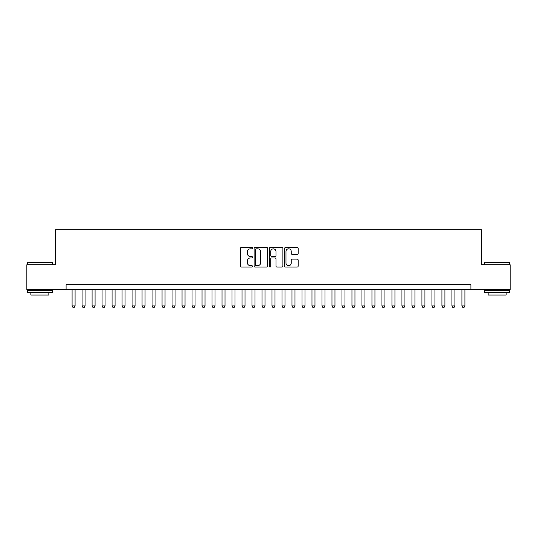 <?xml version="1.0" encoding="UTF-8"?>
<svg xmlns="http://www.w3.org/2000/svg" width="537" height="537" viewBox="0 0 537 537"><rect width="100%" height="100%" fill="white"/><g stroke="black" fill="none" stroke-linecap="round" stroke-linejoin="round"><path stroke-width="0.81" d="M252.504 248.128A0.685 0.685 0 0 0 251.819 247.443L241.395 247.443A0.98 0.98 0 0 0 240.415 248.423L240.415 266.084A0.98 0.98 0 0 0 241.395 267.064L251.819 267.064A0.685 0.685 0 0 0 252.504 266.379A0.685 0.685 0 0 0 251.819 265.694L250.47 265.694A3.141 3.141 0 0 1 247.329 262.553L247.329 261.083A3.141 3.141 0 0 1 250.47 257.941L251.819 257.941A0.685 0.685 0 0 0 252.504 257.257A0.685 0.685 0 0 0 251.819 256.565L250.47 256.565A3.141 3.141 0 0 1 247.329 253.43L247.329 251.954A3.141 3.141 0 0 1 250.47 248.819L251.819 248.819A0.685 0.685 0 0 0 252.504 248.128M297.176 254.363A0.98 0.98 0 0 0 298.156 253.377L298.156 248.423A0.98 0.98 0 0 0 297.176 247.443L285.597 247.443A0.98 0.98 0 0 0 284.617 248.423L284.617 266.084A0.98 0.98 0 0 0 285.597 267.064L297.176 267.064A0.98 0.98 0 0 0 298.156 266.084L298.156 260.103A0.98 0.98 0 0 0 297.176 259.116L292.222 259.116A0.98 0.98 0 0 0 291.235 260.103L291.235 263.07A2.625 2.625 0 0 1 288.611 265.694A2.625 2.625 0 0 1 285.986 263.07L285.986 251.444A2.625 2.625 0 0 1 288.611 248.819A2.625 2.625 0 0 1 291.235 251.444L291.235 253.377A0.98 0.98 0 0 0 292.222 254.363L297.176 254.363M66.085 289.738L26.85 289.738L26.85 264.754L55.586 264.754L55.586 229.769L481.414 229.769L481.414 264.754L510.15 264.754L510.15 289.738L470.915 289.738L470.915 284.744L66.085 284.744L66.085 289.738L470.915 289.738M267.641 248.423A0.98 0.98 0 0 0 266.661 247.443L255.082 247.443A0.98 0.98 0 0 0 254.102 248.423L254.102 266.084A0.98 0.98 0 0 0 255.082 267.064L266.661 267.064A0.98 0.98 0 0 0 267.641 266.084L267.641 248.423M270.339 247.443L281.918 247.443A0.98 0.98 0 0 1 282.898 248.423L282.898 266.084A0.98 0.98 0 0 1 281.918 267.064L276.964 267.064A0.98 0.98 0 0 1 275.984 266.084L275.984 258.921A0.98 0.98 0 0 0 274.998 257.941L271.715 257.941A0.98 0.98 0 0 0 270.735 258.921L270.735 266.379A0.685 0.685 0 0 1 270.044 267.064A0.685 0.685 0 0 1 269.359 266.379L269.359 248.423A0.98 0.98 0 0 1 270.339 247.443M256.162 248.819A0.685 0.685 0 0 0 255.478 249.504L255.478 265.003A0.685 0.685 0 0 0 256.162 265.694L257.585 265.694A3.141 3.141 0 0 0 260.727 262.553L260.727 251.954A3.141 3.141 0 0 0 257.585 248.819L256.162 248.819M275.984 251.491A2.625 2.625 0 0 0 273.36 248.866A2.625 2.625 0 0 0 270.735 251.491L270.735 255.585A0.98 0.98 0 0 0 271.715 256.565L274.998 256.565A0.98 0.98 0 0 0 275.984 255.585L275.984 251.491M72.079 289.738L72.079 305.936L75.079 305.936L75.079 289.738M75.079 305.936L74.328 307.231L72.831 307.231L72.079 305.936M27.649 262.251L52.337 262.553L27.649 262.251M39.845 292.739L27.347 292.739L27.347 290.242L52.337 290.242L52.337 292.739L39.845 292.739M48.84 292.739L48.84 295.041L30.851 295.041L30.851 292.739M484.958 262.251L509.653 262.553L484.958 262.251M497.155 292.739L484.663 292.739L484.663 290.242L509.653 290.242L509.653 292.739L497.155 292.739M506.149 292.739L506.149 295.041L488.16 295.041L488.16 292.739M82.08 289.738L82.08 305.936L85.074 305.936L85.074 289.738M85.074 305.936L84.329 307.231L82.826 307.231L82.08 305.936M92.075 289.738L92.075 305.936L95.069 305.936L95.069 289.738M95.069 305.936L94.324 307.231L92.82 307.231L92.075 305.936M102.07 289.738L102.07 305.936L105.071 305.936L105.071 289.738M105.071 305.936L104.319 307.231L102.815 307.231L102.07 305.936M112.065 289.738L112.065 305.936L115.066 305.936L115.066 289.738M115.066 305.936L114.314 307.231L112.817 307.231L112.065 305.936M122.06 289.738L122.06 305.936L125.061 305.936L125.061 289.738M125.061 305.936L124.309 307.231L122.812 307.231L122.06 305.936M132.055 289.738L132.055 305.936L135.055 305.936L135.055 289.738M135.055 305.936L134.304 307.231L132.807 307.231L132.055 305.936M142.05 289.738L142.05 305.936L145.05 305.936L145.05 289.738M145.05 305.936L144.299 307.231L142.802 307.231L142.05 305.936M152.045 289.738L152.045 305.936L155.045 305.936L155.045 289.738M155.045 305.936L154.3 307.231L152.797 307.231L152.045 305.936M162.046 289.738L162.046 305.936L165.04 305.936L165.04 289.738M165.04 305.936L164.295 307.231L162.792 307.231L162.046 305.936M172.041 289.738L172.041 305.936L175.042 305.936L175.042 289.738M175.042 305.936L174.29 307.231L172.786 307.231L172.041 305.936M182.036 289.738L182.036 305.936L185.037 305.936L185.037 289.738M185.037 305.936L184.285 307.231L182.788 307.231L182.036 305.936M192.031 289.738L192.031 305.936L195.032 305.936L195.032 289.738M195.032 305.936L194.28 307.231L192.783 307.231L192.031 305.936M202.026 289.738L202.026 305.936L205.027 305.936L205.027 289.738M205.027 305.936L204.275 307.231L202.778 307.231L202.026 305.936M212.021 289.738L212.021 305.936L215.022 305.936L215.022 289.738M215.022 305.936L214.27 307.231L212.773 307.231L212.021 305.936M222.016 289.738L222.016 305.936L225.016 305.936L225.016 289.738M225.016 305.936L224.271 307.231L222.768 307.231L222.016 305.936M232.018 289.738L232.018 305.936L235.011 305.936L235.011 289.738M235.011 305.936L234.266 307.231L232.763 307.231L232.018 305.936M242.012 289.738L242.012 305.936L245.013 305.936L245.013 289.738M245.013 305.936L244.261 307.231L242.758 307.231L242.012 305.936M252.007 289.738L252.007 305.936L255.008 305.936L255.008 289.738M255.008 305.936L254.256 307.231L252.759 307.231L252.007 305.936M262.002 289.738L262.002 305.936L265.003 305.936L265.003 289.738M265.003 305.936L264.251 307.231L262.754 307.231L262.002 305.936M271.997 289.738L271.997 305.936L274.998 305.936L274.998 289.738M274.998 305.936L274.246 307.231L272.749 307.231L271.997 305.936M281.992 289.738L281.992 305.936L284.993 305.936L284.993 289.738M284.993 305.936L284.241 307.231L282.744 307.231L281.992 305.936M291.987 289.738L291.987 305.936L294.988 305.936L294.988 289.738M294.988 305.936L294.242 307.231L292.739 307.231L291.987 305.936M301.989 289.738L301.989 305.936L304.982 305.936L304.982 289.738M304.982 305.936L304.237 307.231L302.734 307.231L301.989 305.936M311.984 289.738L311.984 305.936L314.984 305.936L314.984 289.738M314.984 305.936L314.232 307.231L312.729 307.231L311.984 305.936M321.978 289.738L321.978 305.936L324.979 305.936L324.979 289.738M324.979 305.936L324.227 307.231L322.73 307.231L321.978 305.936M331.973 289.738L331.973 305.936L334.974 305.936L334.974 289.738M334.974 305.936L334.222 307.231L332.725 307.231L331.973 305.936M341.968 289.738L341.968 305.936L344.969 305.936L344.969 289.738M344.969 305.936L344.217 307.231L342.72 307.231L341.968 305.936M351.963 289.738L351.963 305.936L354.964 305.936L354.964 289.738M354.964 305.936L354.212 307.231L352.715 307.231L351.963 305.936M361.958 289.738L361.958 305.936L364.959 305.936L364.959 289.738M364.959 305.936L364.214 307.231L362.71 307.231L361.958 305.936M371.96 289.738L371.96 305.936L374.954 305.936L374.954 289.738M374.954 305.936L374.208 307.231L372.705 307.231L371.96 305.936M381.955 289.738L381.955 305.936L384.955 305.936L384.955 289.738M384.955 305.936L384.203 307.231L382.7 307.231L381.955 305.936M391.95 289.738L391.95 305.936L394.95 305.936L394.95 289.738M394.95 305.936L394.198 307.231L392.701 307.231L391.95 305.936M401.945 289.738L401.945 305.936L404.945 305.936L404.945 289.738M404.945 305.936L404.193 307.231L402.696 307.231L401.945 305.936M411.939 289.738L411.939 305.936L414.94 305.936L414.94 289.738M414.94 305.936L414.188 307.231L412.691 307.231L411.939 305.936M421.934 289.738L421.934 305.936L424.935 305.936L424.935 289.738M424.935 305.936L424.183 307.231L422.686 307.231L421.934 305.936M431.929 289.738L431.929 305.936L434.93 305.936L434.93 289.738M434.93 305.936L434.185 307.231L432.681 307.231L431.929 305.936M441.931 289.738L441.931 305.936L444.925 305.936L444.925 289.738M444.925 305.936L444.18 307.231L442.676 307.231L441.931 305.936M451.926 289.738L451.926 305.936L454.92 305.936L454.92 289.738M454.92 305.936L454.174 307.231L452.671 307.231L451.926 305.936M461.921 289.738L461.921 305.936L464.921 305.936L464.921 289.738M464.921 305.936L464.169 307.231L462.672 307.231L461.921 305.936M27.347 264.754L27.347 262.553M33.046 290.242L33.046 289.738M46.645 290.242L46.645 289.738M52.337 264.754L52.337 262.553M484.663 264.754L484.663 262.553M490.355 290.242L490.355 289.738M503.954 290.242L503.954 289.738M509.653 264.754L509.653 262.553"/></g></svg>
